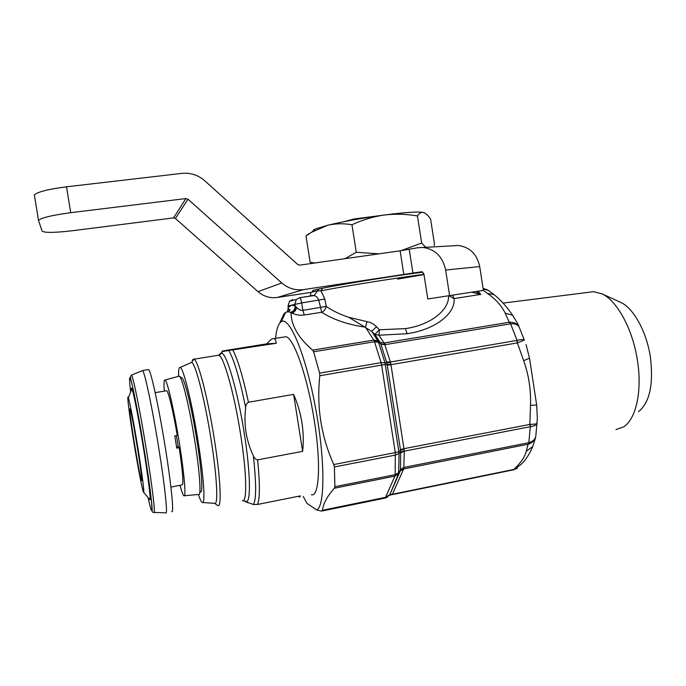 <?xml version="1.0" encoding="UTF-8"?>
<svg xmlns="http://www.w3.org/2000/svg" width="686" height="686" viewBox="0 0 686 686"><rect width="100%" height="100%" fill="white"/><g stroke="black" fill="none" stroke-linecap="round" stroke-linejoin="round"><path stroke-width="1.03" d="M170.9 487.086L182.039 484.951C183.737 484.676 182.802 472.251 179.243 447.684L178.163 446.603L176.396 435.55M178.163 446.603L176.559 446.895M141.47 480.183L141.565 480.372C143.889 485.422 131.566 409.645 129.98 409.062L129.963 409.045C127.93 405.512 139.369 476.221 141.47 480.183M164.28 391.123C163.722 383.14 163.988 379.444 165.069 380.027C167.187 380.953 173.241 406.344 178.249 436.33C183.942 469.859 186.523 498.465 183.882 495.764C182.982 495.069 181.696 491.588 180.024 485.336M178.574 376.331L179.303 376.134C181.859 376.966 188.436 402.854 193.589 433.561C199.472 467.878 201.684 497.204 198.546 494.469L184.345 495.729M200.346 491.802C203.476 494.615 201.418 466.317 195.733 433.2C190.751 403.548 184.337 378.569 181.841 377.943L179.5 376.28M171.714 511.585C174.227 514.689 171.371 484.968 165.12 446.432C158.758 406.695 150.86 370.509 148.63 369.565L148.107 369.643M154.127 512.459L165.738 512.811C167.976 515.589 164.906 485.928 158.689 447.598C152.352 408.067 144.686 371.923 142.619 370.586L142.028 370.826M179.243 447.684L176.748 448.138L174.767 435.842L177.262 435.396C173.224 411.497 168.43 391.457 166.715 390.711L166.286 390.78M133.607 440.781C137.903 467.526 143.031 493.937 143.708 492.385C144.386 492.025 141.891 472.594 138.04 448.858C134.087 424.36 129.611 400.967 128.325 397.751C126.627 392.855 129.362 414.696 133.607 440.781M149.531 499.245L149.977 499.777C150.937 499.562 148.133 476.779 143.571 448.704C138.906 419.721 133.53 392.246 131.926 388.748C131.42 387.513 131.206 388.053 131.283 390.351M283.738 337.066L285.71 336.749C293.462 336.912 307.431 376.108 314.257 420.441C321.185 463.384 319.264 497.213 311.401 494.769M302.629 451.354C303.692 442.076 303.452 432.523 301.926 422.687C300.348 412.852 297.578 403.411 293.617 394.364L248.443 402.253C246.6 403.437 245.682 405.203 245.682 407.561C244.645 415.896 244.756 424.154 246.017 432.351C247.389 440.609 249.841 448.438 253.366 455.838C254.112 458.068 255.526 459.414 257.61 459.869L302.629 451.354L293.617 394.364M298.239 496.321L299.679 497.118L300.391 495.884L257.499 504.467L253.46 504.502L246.891 502.169M192.114 361.651C192.509 359.687 193.118 358.855 193.932 359.164L194.001 359.198C197.92 359.893 207.644 396.868 214.118 437.84C220.558 477.559 221.938 508.429 217.796 505.539L217.376 505.273M190.485 362.868L191.651 362.345C195.33 362.988 204.617 398.669 210.859 438.14C217.059 476.41 218.491 506.182 214.564 503.327L217.728 505.513M178.531 376.348C178.429 369.805 179.003 366.839 180.272 367.422C183.428 368.228 191.926 402.476 197.902 440.155C203.828 476.701 205.594 505.188 202.224 502.495C201.247 501.912 199.978 499.245 198.417 494.486M423.948 274.289L397.554 278.053C368.999 282.315 335.763 287.871 320.919 290.83L322.523 288.24C336.895 285.316 368.948 279.931 396.491 275.841L422.876 272.119M589.274 292.227L593.536 291.696L601.931 293.814C617.117 300.614 632.998 329.606 637.543 361.179C642.302 391.552 635.871 419.335 623.565 426.898L615.951 429.59M619.861 302.003L620.744 302.406C633.632 308.211 646.769 331.904 650.457 357.578C653.612 384.675 649.625 402.708 638.503 411.669M475.921 291.567L480.792 294.405L454.012 298.607C455.856 313.313 435.318 329.692 407.124 333.705L378.946 335.222L374.873 334.348L371.675 331.321L377.917 340.993L380.19 342.546L374.873 334.348L379.452 329.769L378.946 335.222L384.04 343.017L384.966 342.82L384.829 344.706L390.497 362.414L386.784 362.748L380.704 343.626L373.75 340.085L377.917 340.993L378.106 341.757L373.75 340.085L365.492 327.179L366.941 321.614C370.62 322.283 373.793 323.981 376.477 326.725L379.452 329.769L405.417 328.611C430.465 325.087 449.304 310.106 448.584 295.803M312.876 231.456L313.785 229.724L315.731 228.841L327.625 225.291C343.429 221.458 362.277 218.045 384.169 215.044C405.366 212.317 418.46 211.459 423.451 212.48L423.922 212.626M309.094 233.48L305.99 235.975L311.581 232.228L327.625 225.291C335.48 223.473 343.592 223.293 351.969 224.768C362.362 219.897 373.098 216.656 384.169 215.044C395.428 213.715 406.524 214.023 417.465 215.97C419.232 213.183 421.23 212.025 423.451 212.48L423.485 212.489C425.74 213.252 428.115 215.438 430.602 219.066L434.538 244.525L433.981 245.485M425.74 247.32L421.658 243.041L400.916 250.707M378.938 253.837L356.274 252.294L345.041 258.682M314.66 263.012L310.123 262.241L305.99 235.975M351.969 224.768L356.274 252.294M417.465 215.97L421.658 243.041M354.276 219.734L354.25 218.945L392.512 213.998M393.43 213.886L392.383 213.869M354.25 218.945L343.892 221.698M390.497 362.414L390.883 364.189L387.161 364.532L386.784 362.748L381.107 362.662L374.522 341.748L378.449 342.134L384.949 362.662L399.106 453.36L395.53 455.058L334.416 466.952L334.888 486.691L395.282 474.643L398.823 472.611L400.444 469.996L400.727 452.125L399.106 453.36L398.617 473.649L394.999 476.11L334.365 488.226C327.128 496.407 323.166 503.747 322.48 510.247L321.511 511.113L316.743 509.981C325.258 506.097 325.104 457.493 315.02 405.057C305.038 352.587 289.132 315.912 281.234 321.7C278.396 323.578 276.509 329.143 275.575 338.378M303.195 496.415L306.985 503.404L316.743 509.981M535.826 436.039C535.243 439.272 532.911 441.484 528.829 442.667L530.295 426.726L529.841 424.334L530.51 405.357L536.658 405.014L537.352 418.434L535.826 436.039C535.149 439.898 532.748 442.581 528.632 444.091L528.014 444.262L528.829 442.667L528.632 444.091M380.67 343.609L380.173 342.537L384.04 343.017L384.529 343.686L384.966 342.82L509.321 322.24L510.624 323.843L517.081 340.376C521.086 339.433 523.504 339.338 524.336 340.093L518.11 324.401L524.336 340.093L517.373 342.914L516.781 340.453L517.956 342.717M390.883 364.189L404.277 450.771L403.762 468.778L392.383 494.263L513.934 469.421L517.544 468.058M392.066 494.657L513.179 469.893L520.331 465.014C525.039 461.018 529.172 454.869 532.73 446.569L535.483 437.942M514.5 468.83C521.008 462.604 524.953 456.722 526.333 451.199L532.73 446.569M526.333 451.199L528.014 444.262L403.668 468.95L400.23 471.05L398.617 473.649L389.948 494.383L387.847 496.484M404.114 449.038L400.564 450.385L400.427 449.622L404.037 448.661L530.45 424.317C534.471 424.3 536.675 423.948 537.052 423.253C536.606 424.977 534.36 426.135 530.295 426.726L530.45 424.317M536.658 405.014L529.506 358.203L526.059 344.586M530.51 405.357C531.041 389.94 528.76 375.045 523.667 360.682L529.506 358.203M523.667 360.682L517.373 342.914L387.273 365.312L387.161 364.532L385.335 364.438L319.805 375.748C316.469 406.849 321.134 436.45 333.79 464.542L395.299 452.614L381.639 365.166L381.107 362.662L319.633 373.133L313.622 351.781L312.602 350.134L373.75 340.085L374.522 341.748L313.622 351.781M518.11 324.401L512.622 315.226C506.285 306.119 500.043 299.216 493.886 294.526L488.218 290.35L483.176 289.08M509.955 322.206C514.32 322.274 517.381 323.818 519.122 326.853C517.673 324.529 514.843 323.526 510.624 323.843L509.955 322.206L509.321 322.24L505.179 313.185L512.622 315.226M505.179 313.185C501.818 305.956 495.944 299.405 487.566 293.514L493.886 294.526M487.566 293.514L483.381 290.375L427.781 298.985L423.871 273.783L421.761 271.733L303.581 289.603C295.443 290.641 288.171 288.429 281.775 282.975L188.007 199.223L185.923 198.563L70.709 212.694C52.102 215.198 41.366 217.771 38.519 220.429L42.12 231.148C44.753 232.923 54.94 232.768 72.682 230.702L173.558 217.891L175.384 218.457L257.987 291.67C263.638 296.455 270.061 298.384 277.264 297.458L303.581 289.603M484.213 288.703L487.96 290.178M295.409 306.145L296.618 307.431C296.009 310.132 294.577 312.019 292.322 313.116L290.778 312.662C293.874 311.701 295.417 309.532 295.409 306.145L295.1 305.827C295.212 309.24 293.651 311.444 290.401 312.43L290.778 312.662M285.136 313.408L284.124 313.716L285.668 312.293L288.48 311.71L290.401 312.43M287.434 311.667L288.334 307.405L288.274 309.746L287.365 311.676M288.034 305.965L288.274 309.746L289.595 309.335C290.35 309.506 289.981 310.304 288.48 311.71M284.999 313.716L284.124 313.716M279.579 323.303L283.858 314.077M289.663 310.698L288.832 309.377M296.618 307.431C298.556 309.609 300.657 310.578 302.92 310.346L304.267 314.985C299.731 315.577 295.752 314.951 292.322 313.116L291.027 313.313L290.855 312.739M312.387 290.813L313.785 290.178L311.907 292.125L317.361 290.855L320.919 290.83L324.83 299.036L326.227 306.41C332.53 310.792 340.05 314.42 348.788 317.301L371.675 331.321L376.477 326.725M348.788 317.301L366.941 321.614M291.027 313.313C291.421 325.85 298.607 338.121 312.602 350.134M452.546 295.203L454.012 298.607L449.021 295.743M324.83 299.036L301.677 302.938L302.92 310.346L326.227 306.41C325.644 309.232 324.118 311.187 321.665 312.284L304.267 314.985M478.005 291.233L480.792 294.405L471.719 292.227M334.416 466.952L333.79 464.542M334.365 488.226L334.888 486.691M319.805 375.748L319.633 373.133M365.492 327.179C347.836 324.632 333.225 319.667 321.665 312.284L318.87 300.322C317.627 297.158 315.809 295.606 313.408 295.657L312.799 295.743M322.008 511.019L385.232 498.053L395.179 475.492L395.299 452.614L398.943 451.637L400.564 450.385L400.727 452.125L404.277 450.771M377.96 341.019L378.106 341.757M384.529 343.686C383.431 344.689 382.153 344.672 380.704 343.626L380.19 342.546M403.968 467.723L400.444 469.996L400.23 471.05L403.762 468.778M388.67 495.695L392.383 494.263L389.948 494.383L400.084 471.385M311.907 292.125L310.492 292.75M313.785 290.178L319.084 288.926L314.274 295.34L313.176 295.675M319.084 288.926L322.523 288.24M423.982 274.477L397.709 279.048M453.154 245.785L458.505 245.502C469.927 247.192 477.002 254.214 479.72 266.58L483.381 290.392L427.781 298.985M449.579 295.546L445.643 270.044C442.736 256.804 435.267 249.275 423.245 247.457L417.637 247.757L400.135 250.819L299.731 265.148L297.75 264.53L204.728 180.744C198.117 175.024 190.502 172.563 181.893 173.378L66.508 186.815L70.709 212.694M423.991 274.554L397.717 279.108M311.024 292.399L277.264 297.458M34.334 195.604L34.377 195.038C37.164 191.986 47.874 189.25 66.508 186.815M225.694 350.469L223.044 350.966C221.801 351.301 221.715 351.446 222.787 351.421L276.218 343.283C275.986 340.539 275.266 338.978 274.074 338.61C272.385 338.224 270.01 339.964 266.948 343.823L225.694 350.469M276.218 343.283L266.948 343.823M148.125 497.582C154.41 527.645 152.764 502.461 144.189 449.707C139.798 422.567 134.799 395.796 132.029 384.34C129.277 373.536 128.814 376.082 130.64 391.972M146.324 449.57C152.318 486.494 155.653 515.109 153.878 512.451C152.481 512.502 151.906 511.662 152.155 509.93C152.112 503.593 148.793 477.893 144.197 449.724L133.667 391.526L130.58 378.106L130.469 376.734L131.541 375.053C133.17 376.511 140.201 411.489 146.324 449.57M242.364 500.669C247.329 503.37 246.78 472.534 240.392 433.063C234.003 392.349 223.49 355.751 218.723 355.194L217.531 355.391M219.649 354.894L221.475 353.221C226.303 352.295 237.45 389.982 244.122 432.532C250.802 473.794 251.042 505.445 245.537 501.234L245.254 501.046M257.61 459.869C260.011 483.973 259.968 498.842 257.499 504.467M253.46 504.502C256.375 499.537 256.35 483.313 253.366 455.838M407.124 333.705L405.417 328.611M288.334 307.405L291.439 305.21L295.1 305.827L294.851 304.387L288.129 306.007L288.334 307.405M510.315 323.869L384.829 344.706L380.936 344.346M386.552 361.994L390.368 362.019L516.781 340.453M529.995 426.761L404.268 451.156L400.727 452.854M400.461 469.413L403.968 467.415L528.529 442.744M388.936 495.378L391.68 494.649M322.48 510.247L385.806 497.281L389.279 494.889M400.427 449.622L387.273 365.312M299.688 297.715L313.039 295.7M292.322 300.537L292.759 299.542L289.543 301.265L288.043 305.99L289.543 301.265L296.309 299.49L294.851 304.387L301.677 302.938C301.094 299.816 300.451 298.076 299.748 297.715L314.274 295.34L310.484 295.735L310.869 292.459M299.636 297.724L296.309 299.49L299.636 297.724M403.84 274.674L400.135 250.819M412.946 273.217L409.233 249.327M281.775 282.975L257.987 291.67M188.007 199.223L175.384 218.457M185.923 198.563L173.558 217.891M479.72 266.58L445.643 270.044M245.682 407.561C239.663 378.578 234.089 359.661 228.961 350.82M232.923 350.263C237.75 359.31 242.921 376.64 248.443 402.253M143.708 492.385L149.977 499.777M194.001 359.198L218.723 355.194L222.787 351.421M243.384 500.557L247.492 502.581M202.739 502.529L214.564 503.327M593.536 291.696L503.104 303.101M620.744 302.406L601.931 293.814M315.731 228.841L311.573 232.228M484.213 288.695L483.09 288.48M517.072 468.367L513.462 469.841M385.378 498.027L387.213 497.23M281.234 321.7L285.668 312.293M34.377 195.038L38.519 220.429M458.505 245.502L423.245 247.457M180.272 367.422L191.651 362.345M191.617 362.328L193.932 359.164M274.074 338.61L285.71 336.749M131.541 375.053L142.619 370.586M128.325 397.751L131.926 388.748M166.715 390.711L155.173 392.658M148.63 369.565L142.577 370.543M165.069 380.027L179.26 376.108"/></g></svg>
